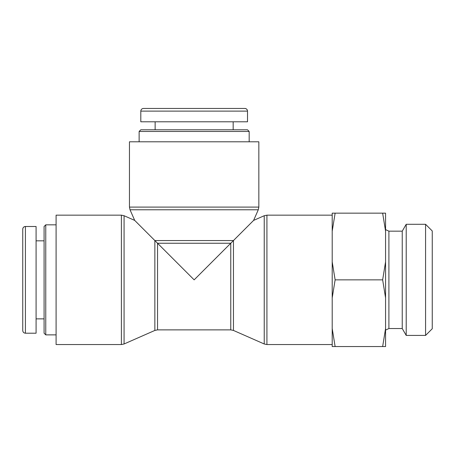 <?xml version="1.0" encoding="UTF-8"?>
<svg xmlns="http://www.w3.org/2000/svg" width="455" height="455" viewBox="0 0 455 455"><rect width="100%" height="100%" fill="white"/><g stroke="black" fill="none" stroke-linecap="round" stroke-linejoin="round"><path stroke-width="0.68" d="M194.154 131.461L249.175 131.461L247.509 129.794L140.8 129.794L139.133 131.461L194.154 131.461M244.841 108.449L143.467 108.449C141.852 108.609 140.959 109.501 140.8 111.117L247.509 111.117A2.667 2.667 0 0 0 244.841 108.449L244.841 108.449C246.462 108.609 247.349 109.501 247.509 111.117L247.509 121.792L140.8 121.792L140.8 111.117M233.17 129.794L233.17 121.792M45.762 279.853L45.762 224.833L44.089 226.499L44.089 333.208L45.762 334.874L45.762 279.853M22.75 229.166L22.75 330.54C22.909 332.156 23.797 333.049 25.417 333.208L25.417 226.499A2.667 2.667 0 0 0 22.75 229.166L22.75 229.166C22.909 227.545 23.797 226.658 25.417 226.499L36.087 226.499L36.087 333.208L25.417 333.208M44.089 240.837L36.087 240.837M134.703 220.402L124.073 215.727L124.073 343.98L154.854 330.438L154.854 240.553L233.455 240.553L253.606 220.402L258.281 209.778L130.028 209.778L134.703 220.402L194.154 279.853L230.765 243.243L230.765 329.875L233.455 330.438L233.455 240.553L230.765 243.243L157.538 243.243L157.538 329.875L230.765 329.875M194.154 141.801L258.844 141.801L258.844 207.088L129.459 207.088L129.459 141.801L194.154 141.801M56.096 279.853L56.096 215.164L121.388 215.164L121.388 344.549L56.096 344.549L56.096 279.853M425.579 335.415L432.25 328.749L432.25 230.964L425.579 224.292L425.579 335.415L406.207 335.415L402.237 328.538L402.237 231.168L388.9 231.168L388.9 328.538L385.567 330.097M382.649 213.162L385.567 213.162L385.567 231.163L382.649 213.162L335.125 213.162L332.207 231.163L332.207 213.162L335.125 213.162M385.567 346.551L382.649 346.551L385.567 328.55L385.567 346.551M382.649 279.853L385.567 261.852L385.567 297.854L382.649 279.853L335.125 279.853L332.207 297.854L332.207 261.852L335.125 279.853M385.567 328.55L385.567 297.854M385.567 261.852L385.567 231.163M335.125 346.551L332.207 346.551L332.207 328.55L335.125 346.551L382.649 346.551M332.207 297.854L332.207 328.55M332.207 231.163L332.207 261.852M406.207 335.415L406.207 224.292L425.579 224.292M253.606 220.402L264.23 215.727L264.23 343.98L266.92 344.549L266.92 215.164L332.207 215.164M249.175 141.801L249.175 131.461M139.133 141.801L139.133 131.461M155.138 129.794L155.138 121.792M56.096 224.833L45.762 224.833M56.096 334.874L45.762 334.874M44.089 318.87L36.087 318.87M258.281 209.778L258.844 207.088M130.028 209.778L129.459 207.088M124.073 215.727L121.388 215.164M124.073 343.98L121.388 344.549M154.854 330.438L157.538 329.875M264.23 215.727L266.92 215.164M233.455 330.438L264.23 343.98M266.92 344.549L332.207 344.549M388.9 231.168L385.567 229.61M402.237 231.168L406.207 224.292M402.237 328.538L388.9 328.538"/></g></svg>

